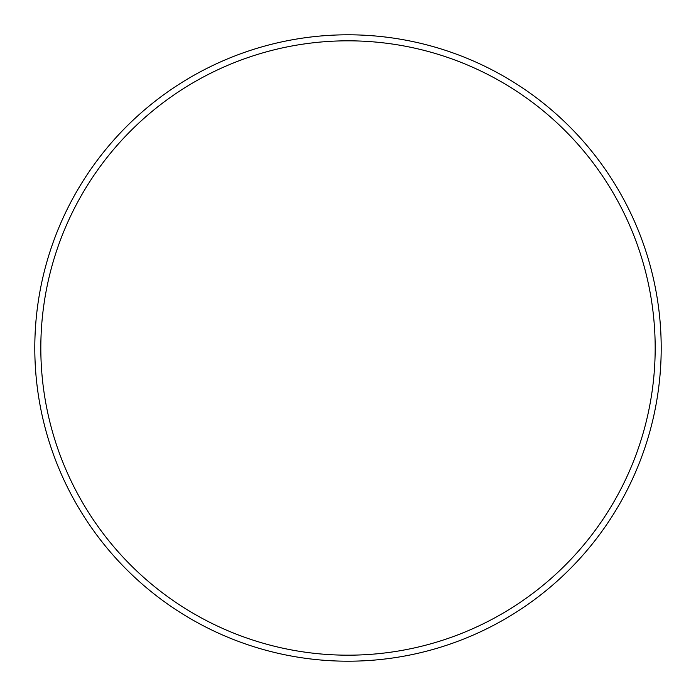 <?xml version="1.0" encoding="UTF-8"?>
<svg xmlns="http://www.w3.org/2000/svg" width="696" height="696" viewBox="0 0 696 696"><rect width="100%" height="100%" fill="white"/><g stroke="black" fill="none" stroke-linecap="round" stroke-linejoin="round"><path stroke-width="1.04" d="M655.18 348A307.18 307.18 0 0 0 348 40.82A307.18 307.18 0 0 0 40.82 348A307.18 307.18 0 0 0 348 655.18A307.18 307.18 0 0 0 655.18 348M34.8 348A313.2 313.2 0 0 1 348 34.8A313.2 313.2 0 0 1 661.2 348A313.2 313.2 0 0 1 348 661.2A313.2 313.2 0 0 1 34.8 348"/></g></svg>
